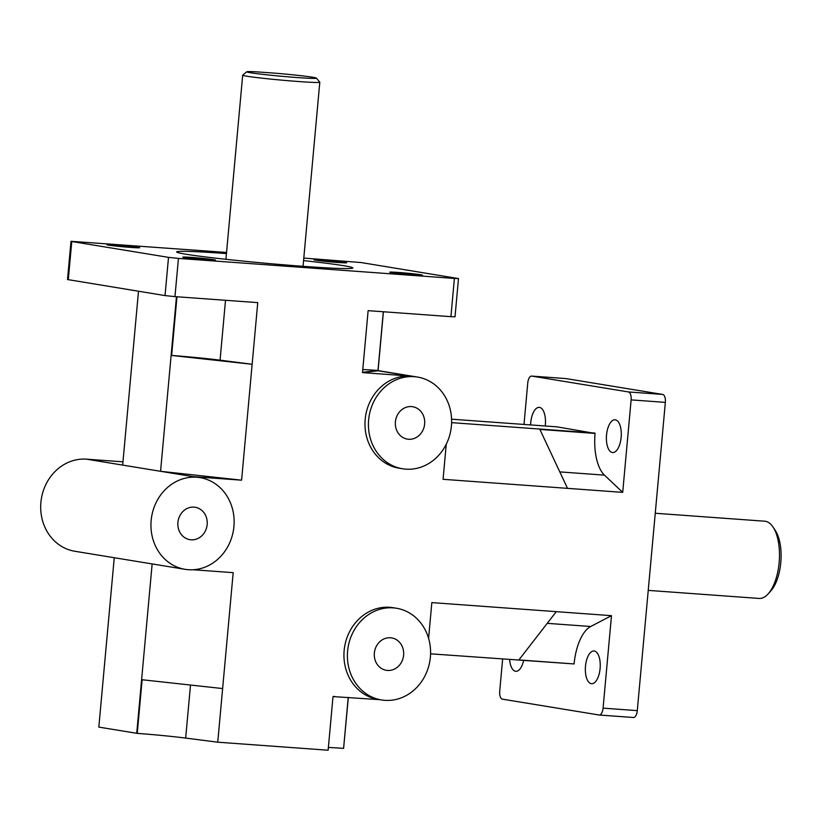 <?xml version="1.0" encoding="UTF-8"?>
<svg xmlns="http://www.w3.org/2000/svg" width="822" height="822" viewBox="0 0 822 822"><rect width="100%" height="100%" fill="white"/><g stroke="black" fill="none" stroke-linecap="round" stroke-linejoin="round"><path stroke-width="1.23" d="M303.565 260.595A88.457 3.196 -174.8 0 1 343.555 265.681A88.457 3.196 -174.8 0 1 352.833 267.962A88.457 3.196 -174.8 0 1 264.448 263.132A88.457 3.196 -174.8 0 1 176.648 251.933A88.457 3.196 -174.8 0 1 226.451 253.577M178.446 258.396L168.51 257.368L165.037 295.591L174.963 296.619L178.446 258.396L454.402 278.442L450.918 316.665L455.018 316.799L458.491 278.576L454.402 278.442M68.288 279.737L71.771 241.514L70.99 241.319L67.517 279.542L165.037 295.591M70.99 241.319L226.553 252.457M303.791 258.077L360.971 262.526L458.491 278.576M665.347 402.379A7.429 3.339 -85.8 0 0 662.707 394.437L628.491 391.95A7.429 3.339 94.2 0 1 631.121 399.893L665.347 402.379L637.286 710.629L603.071 708.143A7.429 3.339 94.2 0 1 599.228 715.017A7.429 3.339 94.2 0 1 599.094 714.996L502.355 699.142A7.429 3.339 94.2 0 1 499.714 691.199L502.643 659.069M523.994 424.45L527.765 382.949A7.429 3.339 94.2 0 1 531.618 376.086A7.429 3.339 94.2 0 1 531.752 376.096L565.968 378.582A7.429 3.339 -85.8 0 0 565.834 378.572A7.429 3.339 -85.8 0 0 565.7 378.562M599.361 715.017L633.31 717.483A7.429 3.339 -85.8 0 0 633.443 717.503A7.429 3.339 -85.8 0 0 637.286 710.629M71.771 241.514L168.51 257.368M108.74 245.151A16.419 0.596 -174.8 0 1 107.014 244.73A16.419 0.596 -174.8 0 1 123.413 245.624A16.419 0.596 -174.8 0 1 139.709 247.71A16.419 0.596 -174.8 0 1 127.091 247.134A16.419 0.596 -174.8 0 1 108.74 245.151M184.529 257.574A16.419 0.596 -174.8 0 1 182.813 257.152A16.419 0.596 -174.8 0 1 199.212 258.046A16.419 0.596 -174.8 0 1 215.508 260.132A16.419 0.596 -174.8 0 1 202.88 259.557A16.419 0.596 -174.8 0 1 184.529 257.574M391.498 272.616A16.419 0.596 -174.8 0 1 389.772 272.195A16.419 0.596 -174.8 0 1 406.181 273.089A16.419 0.596 -174.8 0 1 422.467 275.165A16.419 0.596 -174.8 0 1 409.849 274.599A16.419 0.596 -174.8 0 1 391.498 272.616M315.699 260.194A16.419 0.596 -174.8 0 1 313.983 259.773A16.419 0.596 -174.8 0 1 330.382 260.666A16.419 0.596 -174.8 0 1 346.678 262.742A16.419 0.596 -174.8 0 1 334.051 262.177A16.419 0.596 -174.8 0 1 315.699 260.194M450.918 316.665L368.133 310.654L362.492 372.613L410.784 376.116L378.058 370.753L383.422 311.764M603.071 708.143L611.486 615.668L590.699 626.498A42.128 18.927 -85.8 0 0 574.085 663.94L430.574 653.829M594.285 651.014A16.419 7.377 94.2 0 1 600.132 668.214A16.419 7.377 94.2 0 1 591.604 683.719A16.419 7.377 94.2 0 1 585.439 666.817A16.419 7.377 94.2 0 1 593.987 650.983A16.419 7.377 94.2 0 1 594.285 651.014M523.614 660.59A16.419 7.377 94.2 0 1 515.815 671.297A16.419 7.377 94.2 0 1 509.64 659.583M565.968 378.582L662.707 394.437M200.054 477.623A46.464 41.47 -80.7 0 1 233.458 530.18A46.464 41.47 -80.7 0 1 185.022 569.317A46.464 41.47 -80.7 0 1 151.351 518.61A46.464 41.47 -80.7 0 1 196.746 477.233A46.464 41.47 -80.7 0 1 200.054 477.623L196.612 477.058A46.464 41.47 -80.7 0 0 193.304 476.668L241.596 480.182L257.748 302.63L174.963 296.619M114.248 557.717L98.825 727.11L137.243 733.378A42.128 1.521 -174.8 0 1 185.669 738.084L217.748 742.194L233.181 572.657L193.16 569.749M217.748 742.194L328.132 750.219L333.013 696.583L334.626 696.388M379.672 699.666L333.013 696.583M381.47 699.954L378.028 699.388A46.464 41.47 -80.7 0 1 344.346 648.681A46.464 41.47 -80.7 0 1 389.751 607.304A46.464 41.47 -80.7 0 1 393.05 607.694L396.502 608.259A46.464 41.47 -80.7 0 1 429.906 660.816A46.464 41.47 -80.7 0 1 381.47 699.954A46.464 41.47 -80.7 0 1 347.798 649.246A46.464 41.47 -80.7 0 1 393.193 607.869A46.464 41.47 -80.7 0 1 396.502 608.259M611.486 615.668L431.838 602.608L428.591 638.324M446.254 444.219L443.068 479.308L622.706 492.368L631.121 399.893M402.513 468.766A46.464 41.47 -80.7 0 1 368.831 418.059A46.464 41.47 -80.7 0 1 414.237 376.682A46.464 41.47 -80.7 0 1 417.535 377.072A46.464 41.47 -80.7 0 1 450.949 429.629A46.464 41.47 -80.7 0 1 402.513 468.766L399.06 468.201A46.464 41.47 -80.7 0 1 365.389 417.494A46.464 41.47 -80.7 0 1 410.784 376.116M328.379 747.465A42.128 1.521 -174.8 0 1 343.596 748.369L348.333 697.385M137.243 733.378L142.124 679.743L222.628 688.559M348.23 697.375L343.596 748.369M383.329 311.754L377.986 370.465L362.523 372.304M377.986 370.465A42.128 1.521 5.2 0 0 362.769 369.561M362.492 372.613L378.058 370.753M225.516 300.287L220.06 360.17L252.138 364.28L171.634 355.464L176.977 296.763M220.06 360.17A42.128 1.521 5.2 0 0 171.634 355.464M176.463 296.721L160.567 471.304L241.596 480.182M152.142 563.933L136.729 733.316M574.085 663.94L518.898 659.922L556.299 611.65M451.586 419.189L556.987 426.844L595.066 433.43A42.128 18.927 -85.8 0 0 604.468 475.137L622.706 492.368M567.519 488.36L539.879 429.423L595.066 433.43M531.752 376.096L628.491 391.95M615.329 419.826A16.419 7.377 94.2 0 1 621.175 437.027A16.419 7.377 94.2 0 1 612.647 452.542A16.419 7.377 94.2 0 1 606.482 435.629A16.419 7.377 94.2 0 1 615.031 419.795A16.419 7.377 94.2 0 1 615.329 419.826M530.601 424.933A16.419 7.377 94.2 0 1 539.232 407.373A16.419 7.377 94.2 0 1 539.53 407.404A16.419 7.377 94.2 0 1 545.233 425.991M655.257 513.257L764.707 521.21A38.716 17.396 94.2 0 1 765.405 521.292A38.716 17.396 94.2 0 1 773.06 527.087A38.716 17.396 94.2 0 1 768.21 593.833A38.716 17.396 94.2 0 1 759.096 598.437L648.229 590.381M768.21 593.833L770.913 590.812A34.997 15.731 -85.8 0 0 775.3 530.478L773.06 527.087M246.744 71.781L242.716 75.141A38.716 1.397 5.2 0 0 242.685 75.192A38.716 1.397 5.2 0 0 246.744 76.189A38.716 1.397 5.2 0 0 290.022 80.864A38.716 1.397 5.2 0 0 319.799 82.21A38.716 1.397 5.2 0 0 319.768 82.159L316.408 78.121A34.997 1.264 -174.8 0 1 281.463 76.261A34.997 1.264 -174.8 0 1 246.744 71.781A34.997 1.264 -174.8 0 1 256.536 71.843L277.23 73.343A34.997 1.264 -174.8 0 1 316.408 78.121M411.514 406.582A16.419 14.652 -80.7 0 1 412.675 406.726A16.419 14.652 -80.7 0 1 424.481 425.293A16.419 14.652 -80.7 0 1 407.373 439.123A16.419 14.652 -80.7 0 1 395.474 421.203A16.419 14.652 -80.7 0 1 411.514 406.582M390.471 637.769A16.419 14.652 -80.7 0 1 391.642 637.913A16.419 14.652 -80.7 0 1 403.448 656.48A16.419 14.652 -80.7 0 1 386.33 670.31A16.419 14.652 -80.7 0 1 374.431 652.391A16.419 14.652 -80.7 0 1 390.471 637.769M194.023 507.133A16.419 14.652 -80.7 0 1 195.194 507.277A16.419 14.652 -80.7 0 1 207 525.844A16.419 14.652 -80.7 0 1 189.882 539.674A16.419 14.652 -80.7 0 1 177.984 521.754A16.419 14.652 -80.7 0 1 194.023 507.133M122.971 461.82L86.495 459.169A46.464 41.47 99.3 0 0 41.1 500.547A46.464 41.47 99.3 0 0 74.781 551.254L185.022 569.317M138.497 291.245L122.673 465.098L193.304 476.668M594.892 433.06L451.607 422.642M185.669 738.084L190.499 685.034M590.699 626.498L547.247 623.343M604.468 475.137L559.792 471.89M122.673 465.098L86.495 459.169M565.834 378.572L531.618 376.086M633.443 717.503L599.228 715.017M303.041 266.318L319.799 82.21M225.927 259.3L242.685 75.192M417.535 377.072L378.069 370.609"/></g></svg>
